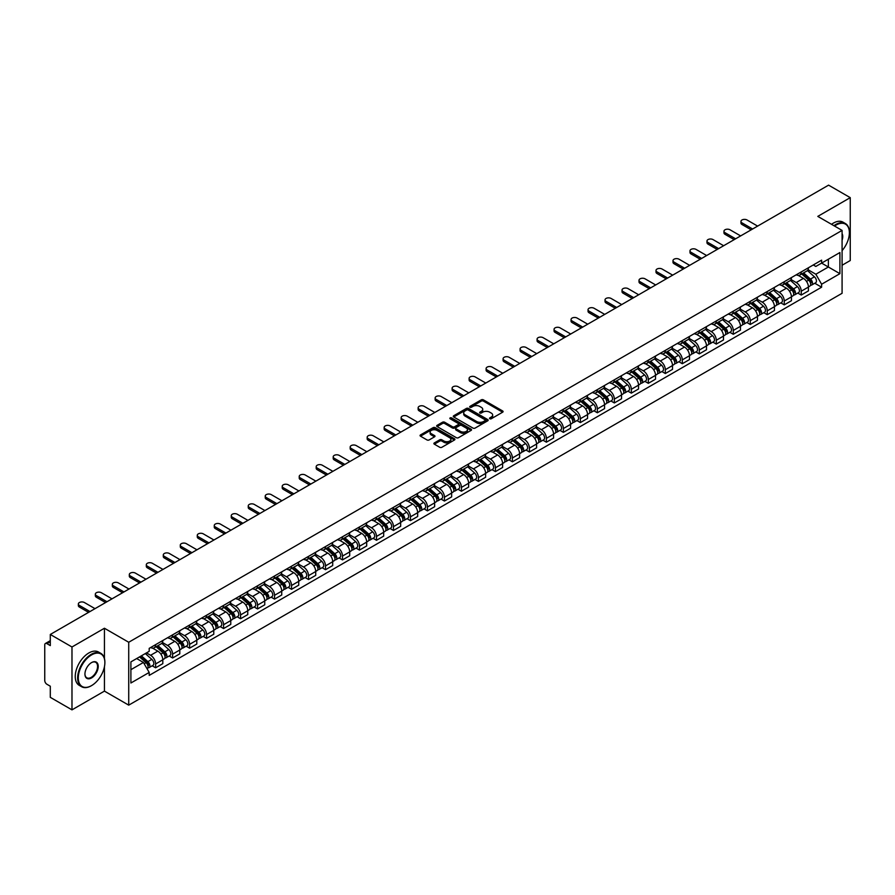 <?xml version="1.0" encoding="UTF-8"?>
<svg xmlns="http://www.w3.org/2000/svg" width="895" height="895" viewBox="0 0 895 895"><rect width="100%" height="100%" fill="white"/><g stroke="black" fill="none" stroke-linecap="round" stroke-linejoin="round"><path stroke-width="1.34" d="M489.789 418.748A1.063 0.615 0 0 0 491.288 418.748L502.643 412.192A1.51 0.873 0 0 0 503.091 411.577A1.51 0.873 0 0 0 502.643 410.962L483.401 399.852A1.51 0.873 0 0 0 481.264 399.852L469.909 406.408A1.063 0.615 0 0 0 471.397 407.27L472.873 406.419A4.833 2.797 0 0 1 479.709 406.419L481.32 407.348A4.833 2.797 0 0 1 482.729 409.328A4.833 2.797 0 0 1 481.32 411.297L479.843 412.147A1.063 0.615 0 0 0 481.342 413.009L482.808 412.159A4.833 2.797 0 0 1 489.654 412.159L491.254 413.087A4.833 2.797 0 0 1 492.675 415.067A4.833 2.797 0 0 1 491.254 417.036L489.789 417.887A1.063 0.615 0 0 0 489.789 418.748L489.789 417.887M434.332 442.924A1.51 0.873 0 0 0 433.885 443.551A1.51 0.873 0 0 0 434.332 444.166L439.736 447.276A1.51 0.873 0 0 0 441.873 447.276L454.481 439.993A1.51 0.873 0 0 0 454.928 439.378A1.51 0.873 0 0 0 454.481 438.763L435.238 427.653A1.51 0.873 0 0 0 433.102 427.653L420.493 434.936A1.51 0.873 0 0 0 420.046 435.552A1.51 0.873 0 0 0 420.493 436.167L427.004 439.937A1.51 0.873 0 0 0 429.152 439.937L434.545 436.816A1.51 0.873 0 0 0 434.992 436.201A1.51 0.873 0 0 0 434.545 435.585L431.312 433.717A4.039 2.338 0 0 1 430.126 432.061A4.039 2.338 0 0 1 432.621 429.913A4.039 2.338 0 0 1 437.028 430.417L449.704 437.733A4.039 2.338 0 0 1 450.879 439.378A4.039 2.338 0 0 1 448.384 441.537A4.039 2.338 0 0 1 443.976 441.034L441.873 439.814A1.51 0.873 0 0 0 439.736 439.814L434.332 442.924L434.332 444.166M128.723 642.263L104.435 628.245L71.98 646.984L50.299 634.465L828.58 185.142L850.25 197.65L817.795 216.389L842.083 230.407L128.723 642.263L128.723 705.148L842.083 293.291L842.083 230.407M472.974 428.09A1.51 0.873 0 0 0 475.111 428.09L487.73 420.807A1.51 0.873 0 0 0 488.178 420.191A1.51 0.873 0 0 0 487.73 419.565L468.488 408.456A1.51 0.873 0 0 0 466.351 408.456L453.731 415.739A1.51 0.873 0 0 0 453.295 416.354A1.51 0.873 0 0 0 453.731 416.981L472.974 428.09M450.465 418.983A1.063 0.615 0 0 1 451.539 419.128L451.539 417.875L471.106 429.164A1.51 0.873 0 0 1 471.553 429.779A1.51 0.873 0 0 1 471.106 430.406L458.497 437.689A1.51 0.873 0 0 1 456.349 437.689L437.107 426.568L437.107 425.338A1.51 0.873 0 0 0 436.67 425.953A1.51 0.873 0 0 0 437.107 426.568M437.107 425.338L442.51 422.227A1.51 0.873 0 0 1 444.647 422.227L452.456 426.725A1.51 0.873 0 0 0 454.593 426.725L458.173 424.655A1.51 0.873 0 0 0 458.609 424.04A1.51 0.873 0 0 0 458.173 423.424L450.051 418.737A1.063 0.615 0 0 1 451.539 417.875M71.98 646.984L71.98 709.858L50.299 697.35L50.299 686.219L46.932 684.272A3.077 1.779 -120 0 1 44.75 680.502L44.75 644.903A3.077 1.779 -120 0 1 45.388 643.494L50.299 640.663M842.083 265.244L850.25 260.534L850.25 197.65M71.98 709.858L104.435 691.119L128.723 705.148M50.299 634.465L50.299 645.597L46.932 643.65A3.077 1.779 -120 0 0 45.388 643.494M801.238 271.912A7.082 4.095 60 0 1 799.772 275.089L806.966 270.939A7.082 4.095 -120 0 0 808.431 267.762M791.035 279.542L796.226 282.54A7.082 4.095 60 0 1 801.238 291.211L808.431 287.06A7.082 4.095 -120 0 0 803.419 278.39L798.273 275.414M808.431 287.06L808.431 290.897L801.238 295.048L797.792 293.057M799.772 275.089A7.082 4.095 60 0 1 796.281 274.776M801.238 291.211L801.238 295.048M784.255 281.724A7.082 4.095 60 0 1 782.778 284.901L789.972 280.75A7.082 4.095 -120 0 0 791.437 277.573M780.809 302.868L784.255 304.859L791.437 300.709L791.437 296.871A7.082 4.095 -120 0 0 786.425 288.201L781.279 285.225M782.778 284.901A7.082 4.095 60 0 1 779.299 284.576M774.052 289.353L779.243 292.352A7.082 4.095 60 0 1 784.255 301.022L784.255 304.859M767.261 291.524A7.082 4.095 60 0 1 765.796 294.712L772.978 290.562A7.082 4.095 -120 0 0 774.443 287.384M763.815 312.679L767.261 314.671L774.443 310.52L774.443 306.683A7.082 4.095 -120 0 0 769.443 298.001L764.296 295.037M765.796 294.712A7.082 4.095 60 0 1 762.305 294.388M757.058 299.154L762.249 302.152A7.082 4.095 60 0 1 767.261 310.833L767.261 314.671M750.267 301.335A7.082 4.095 60 0 1 748.802 304.524L755.995 300.373A7.082 4.095 -120 0 0 757.461 297.185M746.822 322.491L750.267 324.482L757.461 320.332L757.461 316.494A7.082 4.095 -120 0 0 752.449 307.813L747.303 304.848M748.802 304.524A7.082 4.095 60 0 1 745.311 304.199M740.064 308.965L745.255 311.963A7.082 4.095 60 0 1 750.267 320.645L750.267 324.482M733.285 311.147A7.082 4.095 60 0 1 731.808 314.324L739.001 310.173A7.082 4.095 -120 0 0 740.467 306.996M729.839 332.302L733.285 334.282L740.467 330.132L740.467 326.306A7.082 4.095 -120 0 0 735.455 317.624L730.309 314.648M731.808 314.324A7.082 4.095 60 0 1 728.329 314.011M723.082 318.777L728.273 321.775A7.082 4.095 60 0 1 733.285 330.456L733.285 334.282M716.291 320.958A7.082 4.095 60 0 1 714.825 324.135L722.008 319.985A7.082 4.095 -120 0 0 723.473 316.808M712.845 342.103L716.291 344.094L723.473 339.943L723.473 336.106A7.082 4.095 -120 0 0 718.472 327.436L713.326 324.46M714.825 324.135A7.082 4.095 60 0 1 711.335 323.822M706.088 328.588L711.279 331.586A7.082 4.095 60 0 1 716.291 340.257L716.291 344.094M699.297 330.77A7.082 4.095 60 0 1 697.831 333.947L705.025 329.796A7.082 4.095 -120 0 0 706.491 326.619M695.851 351.914L699.297 353.905L706.491 349.755L706.491 345.917A7.082 4.095 -120 0 0 701.479 337.247L696.332 334.271M697.831 333.947A7.082 4.095 60 0 1 694.341 333.622M689.094 338.399L694.285 341.398A7.082 4.095 60 0 1 699.297 350.068L699.297 353.905M682.314 340.57A7.082 4.095 60 0 1 680.838 343.758L688.031 339.608A7.082 4.095 -120 0 0 689.497 336.419M678.869 361.725L682.314 363.717L689.497 359.566L689.497 355.729A7.082 4.095 -120 0 0 684.485 347.047L679.339 344.083M680.838 343.758A7.082 4.095 60 0 1 677.358 343.434M672.111 348.2L677.302 351.198A7.082 4.095 60 0 1 682.314 359.88L682.314 363.717M665.321 350.381A7.082 4.095 60 0 1 663.855 353.57L671.037 349.419A7.082 4.095 -120 0 0 672.503 346.231M661.875 371.537L665.321 373.528L672.503 369.378L672.503 365.54A7.082 4.095 -120 0 0 667.502 356.859L662.356 353.894M663.855 353.57A7.082 4.095 60 0 1 660.365 353.245M655.118 358.011L660.309 361.009A7.082 4.095 60 0 1 665.321 369.691L665.321 373.528M648.327 360.193A7.082 4.095 60 0 1 646.861 363.37L654.055 359.219A7.082 4.095 -120 0 0 655.52 356.042M644.881 381.337L648.327 383.328L655.52 379.178L655.52 375.352A7.082 4.095 -120 0 0 650.508 366.67L645.362 363.694M646.861 363.37A7.082 4.095 60 0 1 643.371 363.057M638.124 367.823L643.326 370.821A7.082 4.095 60 0 1 648.327 379.502L648.327 383.328M631.344 370.004A7.082 4.095 60 0 1 629.879 373.181L637.061 369.031A7.082 4.095 -120 0 0 638.527 365.854M627.898 391.149L631.344 393.14L638.527 388.989L638.527 385.152A7.082 4.095 -120 0 0 633.515 376.482L628.368 373.506M629.879 373.181A7.082 4.095 60 0 1 626.388 372.868M621.141 377.634L626.332 380.632A7.082 4.095 60 0 1 631.344 389.303L631.344 393.14M614.35 379.816A7.082 4.095 60 0 1 612.885 382.993L620.067 378.842A7.082 4.095 -120 0 0 621.533 375.665M610.905 400.96L614.35 402.951L621.544 398.801L621.544 394.964A7.082 4.095 -120 0 0 616.532 386.293L611.386 383.317M612.885 382.993A7.082 4.095 60 0 1 609.394 382.668M604.147 387.445L609.338 390.433A7.082 4.095 60 0 1 614.35 399.114L614.35 402.951M597.357 389.616A7.082 4.095 60 0 1 595.891 392.804L603.085 388.654A7.082 4.095 -120 0 0 604.55 385.465M593.911 410.771L597.357 412.763L604.55 408.612L604.55 404.775A7.082 4.095 -120 0 0 599.538 396.093L594.392 393.129M595.891 392.804A7.082 4.095 60 0 1 592.4 392.48M587.154 397.246L592.356 400.244A7.082 4.095 60 0 1 597.357 408.925L597.357 412.763M580.374 399.427A7.082 4.095 60 0 1 578.908 402.605L586.091 398.454A7.082 4.095 -120 0 0 587.556 395.277M576.928 420.583L580.374 422.574L587.556 418.424L587.556 414.586A7.082 4.095 -120 0 0 582.544 405.905L577.409 402.94M578.908 402.605A7.082 4.095 60 0 1 575.418 402.291M570.171 407.057L575.362 410.055A7.082 4.095 60 0 1 580.374 418.737L580.374 422.574M563.38 409.239A7.082 4.095 60 0 1 561.915 412.416L569.097 408.265A7.082 4.095 -120 0 0 570.574 405.088M559.934 430.383L563.38 432.375L570.574 428.224L570.574 424.387A7.082 4.095 -120 0 0 565.562 415.716L560.415 412.74M561.915 412.416A7.082 4.095 60 0 1 558.424 412.103M553.177 416.869L558.368 419.867A7.082 4.095 60 0 1 563.38 428.537L563.38 432.375M546.386 419.05A7.082 4.095 60 0 1 544.921 422.227L552.114 418.077A7.082 4.095 -120 0 0 553.58 414.9M542.941 440.195L546.386 442.186L553.58 438.035L553.58 434.198A7.082 4.095 -120 0 0 548.568 425.528L543.422 422.552M544.921 422.227A7.082 4.095 60 0 1 541.43 421.903M536.194 426.68L541.385 429.678A7.082 4.095 60 0 1 546.386 438.349L546.386 442.186M529.404 428.862A7.082 4.095 60 0 1 527.938 432.039L535.12 427.888A7.082 4.095 -120 0 0 536.586 424.711M525.958 450.006L529.404 451.997L536.586 447.847L536.586 444.009A7.082 4.095 -120 0 0 531.574 435.328L526.439 432.363M527.938 432.039A7.082 4.095 60 0 1 524.448 431.714M519.201 436.48L524.392 439.479A7.082 4.095 60 0 1 529.404 448.16L529.404 451.997M512.41 438.662A7.082 4.095 60 0 1 510.944 441.85L518.127 437.7A7.082 4.095 -120 0 0 519.603 434.511M508.964 459.817L512.41 461.809L519.603 457.658L519.603 453.821A7.082 4.095 -120 0 0 514.591 445.139L509.445 442.175M510.944 441.85A7.082 4.095 60 0 1 507.454 441.526M502.207 446.292L507.398 449.29A7.082 4.095 60 0 1 512.41 457.971L512.41 461.809M495.416 448.473A7.082 4.095 60 0 1 493.95 451.651L501.144 447.5A7.082 4.095 -120 0 0 502.61 444.323M491.97 469.629L495.416 471.609L502.61 467.47L502.61 463.632A7.082 4.095 -120 0 0 497.598 454.951L492.451 451.986M493.95 451.651A7.082 4.095 60 0 1 490.46 451.337M485.224 456.103L490.415 459.101A7.082 4.095 60 0 1 495.416 467.783L495.416 471.609M478.433 458.285A7.082 4.095 60 0 1 476.968 461.462L484.15 457.311A7.082 4.095 -120 0 0 485.616 454.134M474.988 479.429L478.433 481.42L485.616 477.27L485.616 473.433A7.082 4.095 -120 0 0 480.604 464.762L475.469 461.786M476.968 461.462A7.082 4.095 60 0 1 473.477 461.149M468.23 465.915L473.421 468.913A7.082 4.095 60 0 1 478.433 477.583L478.433 481.42M461.44 468.096A7.082 4.095 60 0 1 459.974 471.273L467.156 467.123A7.082 4.095 -120 0 0 468.633 463.946M457.994 489.241L461.44 491.232L468.633 487.081L468.633 483.244A7.082 4.095 -120 0 0 463.621 474.574L458.475 471.598M459.974 471.273A7.082 4.095 60 0 1 456.484 470.949M451.237 475.726L456.428 478.724A7.082 4.095 60 0 1 461.44 487.395L461.44 491.232M444.446 477.896A7.082 4.095 60 0 1 442.98 481.085L450.174 476.934A7.082 4.095 -120 0 0 451.639 473.757M441 499.052L444.446 501.043L451.639 496.893L451.639 493.055A7.082 4.095 -120 0 0 446.627 484.374L441.481 481.409M442.98 481.085A7.082 4.095 60 0 1 439.49 480.76M434.254 485.526L439.445 488.525A7.082 4.095 60 0 1 444.446 497.206L444.446 501.043M427.463 487.708A7.082 4.095 60 0 1 425.998 490.896L433.18 486.746A7.082 4.095 -120 0 0 434.646 483.557M424.017 508.863L427.463 510.855L434.646 506.704L434.646 502.867A7.082 4.095 -120 0 0 429.634 494.185L424.498 491.221M425.998 490.896A7.082 4.095 60 0 1 422.507 490.572M417.26 495.338L422.451 498.336A7.082 4.095 60 0 1 427.463 507.017L427.463 510.855M410.469 497.519A7.082 4.095 60 0 1 409.004 500.697L416.186 496.546A7.082 4.095 -120 0 0 417.663 493.369M407.024 518.675L410.469 520.655L417.663 516.505L417.663 512.678A7.082 4.095 -120 0 0 412.651 503.997L407.505 501.021M409.004 500.697A7.082 4.095 60 0 1 405.513 500.383M400.266 505.149L405.457 508.147A7.082 4.095 60 0 1 410.469 516.829L410.469 520.655M393.476 507.331A7.082 4.095 60 0 1 392.01 510.508L399.204 506.357A7.082 4.095 -120 0 0 400.669 503.18M390.03 528.475L393.476 530.466L400.669 526.316L400.669 522.479A7.082 4.095 -120 0 0 395.657 513.808L390.511 510.832M392.01 510.508A7.082 4.095 60 0 1 388.531 510.195M383.284 514.961L388.475 517.959A7.082 4.095 60 0 1 393.476 526.629L393.476 530.466M376.493 517.142A7.082 4.095 60 0 1 375.027 520.319L382.21 516.169A7.082 4.095 -120 0 0 383.675 512.992M373.047 538.287L376.493 540.278L383.675 536.127L383.675 532.29A7.082 4.095 -120 0 0 378.663 523.62L373.528 520.644M375.027 520.319A7.082 4.095 60 0 1 371.537 519.995M366.29 524.772L371.481 527.77A7.082 4.095 60 0 1 376.493 536.441L376.493 540.278M359.499 526.942A7.082 4.095 60 0 1 358.034 530.131L365.216 525.98A7.082 4.095 -120 0 0 366.693 522.792M356.053 548.098L359.499 550.089L366.693 545.939L366.693 542.101A7.082 4.095 -120 0 0 361.681 533.42L356.534 530.455M358.034 530.131A7.082 4.095 60 0 1 354.543 529.806M349.296 534.572L354.487 537.571A7.082 4.095 60 0 1 359.499 546.252L359.499 550.089M342.505 536.754A7.082 4.095 60 0 1 341.04 539.942L348.233 535.792A7.082 4.095 -120 0 0 349.699 532.603M339.06 557.909L342.505 559.901L349.699 555.75L349.699 551.913A7.082 4.095 -120 0 0 344.687 543.231L339.541 540.267M341.04 539.942A7.082 4.095 60 0 1 337.56 539.618M332.313 544.384L337.505 547.382A7.082 4.095 60 0 1 342.505 556.063L342.505 559.901M325.523 546.565A7.082 4.095 60 0 1 324.057 549.743L331.239 545.592A7.082 4.095 -120 0 0 332.705 542.415M322.077 567.71L325.523 569.701L332.705 565.55L332.705 561.724A7.082 4.095 -120 0 0 327.704 553.043L322.558 550.067M324.057 549.743A7.082 4.095 60 0 1 320.567 549.429M315.32 554.195L320.511 557.193A7.082 4.095 60 0 1 325.523 565.875L325.523 569.701M308.529 556.377A7.082 4.095 60 0 1 307.063 559.554L314.246 555.403A7.082 4.095 -120 0 0 315.722 552.226M305.083 577.521L308.529 579.512L315.722 575.362L315.722 571.525A7.082 4.095 -120 0 0 310.71 562.854L305.564 559.878M307.063 559.554A7.082 4.095 60 0 1 303.573 559.241M298.326 564.007L303.517 567.005A7.082 4.095 60 0 1 308.529 575.675L308.529 579.512M291.535 566.188A7.082 4.095 60 0 1 290.069 569.365L297.263 565.215A7.082 4.095 -120 0 0 298.729 562.038M288.089 587.333L291.535 589.324L298.729 585.173L298.729 581.336A7.082 4.095 -120 0 0 293.717 572.666L288.57 569.69M290.069 569.365A7.082 4.095 60 0 1 286.59 569.041M281.343 573.818L286.534 576.805A7.082 4.095 60 0 1 291.535 585.487L291.535 589.324M274.552 575.988A7.082 4.095 60 0 1 273.087 579.177L280.269 575.026A7.082 4.095 -120 0 0 281.735 571.838M271.107 597.144L274.552 599.135L281.735 594.985L281.735 591.147A7.082 4.095 -120 0 0 276.734 582.466L271.588 579.501M273.087 579.177A7.082 4.095 60 0 1 269.596 578.852M264.349 583.618L269.54 586.617A7.082 4.095 60 0 1 274.552 595.298L274.552 599.135M257.559 585.8A7.082 4.095 60 0 1 256.093 588.977L263.287 584.838A7.082 4.095 -120 0 0 264.752 581.649M254.113 606.955L257.559 608.947L264.752 604.796L264.752 600.959A7.082 4.095 -120 0 0 259.74 592.277L254.594 589.313M256.093 588.977A7.082 4.095 60 0 1 252.603 588.664M247.356 593.43L252.547 596.428A7.082 4.095 60 0 1 257.559 605.109L257.559 608.947M240.565 595.611A7.082 4.095 60 0 1 239.099 598.789L246.293 594.638A7.082 4.095 -120 0 0 247.758 591.461M237.119 616.756L240.576 618.747L247.758 614.596L247.758 610.77A7.082 4.095 -120 0 0 242.746 602.089L237.6 599.113M239.099 598.789A7.082 4.095 60 0 1 235.62 598.475M230.373 603.241L235.564 606.239A7.082 4.095 60 0 1 240.576 614.91L240.576 618.747M223.582 605.423A7.082 4.095 60 0 1 222.117 608.6L229.299 604.449A7.082 4.095 -120 0 0 230.765 601.272M220.136 626.567L223.582 628.558L230.765 624.408L230.765 620.571A7.082 4.095 -120 0 0 225.764 611.9L220.617 608.924M222.117 608.6A7.082 4.095 60 0 1 218.626 608.276M213.379 613.053L218.57 616.051A7.082 4.095 60 0 1 223.582 624.721L223.582 628.558M206.588 615.234A7.082 4.095 60 0 1 205.123 618.411L212.316 614.261A7.082 4.095 -120 0 0 213.782 611.084M203.143 636.379L206.588 638.37L213.782 634.219L213.782 630.382A7.082 4.095 -120 0 0 208.77 621.701L203.624 618.736M205.123 618.411A7.082 4.095 60 0 1 201.632 618.087M196.385 622.853L201.576 625.851A7.082 4.095 60 0 1 206.588 634.533L206.588 638.37M189.606 625.034A7.082 4.095 60 0 1 188.129 628.223L195.323 624.072A7.082 4.095 -120 0 0 196.788 620.884M186.149 646.19L189.606 648.181L196.788 644.031L196.788 640.193A7.082 4.095 -120 0 0 191.776 631.512L186.63 628.547M188.129 628.223A7.082 4.095 60 0 1 184.65 627.898M179.403 632.664L184.594 635.663A7.082 4.095 60 0 1 189.606 644.344L189.606 648.181M172.612 634.846A7.082 4.095 60 0 1 171.146 638.023L178.329 633.873A7.082 4.095 -120 0 0 179.794 630.695M169.166 656.001L172.612 657.982L179.794 653.842L179.794 650.005A7.082 4.095 -120 0 0 174.793 641.323L169.647 638.359M171.146 638.023A7.082 4.095 60 0 1 167.656 637.71M162.409 642.476L167.6 645.474A7.082 4.095 60 0 1 172.612 654.155L172.612 657.982M155.618 644.657A7.082 4.095 60 0 1 154.153 647.835L161.346 643.684A7.082 4.095 -120 0 0 162.812 640.507M152.172 665.802L155.618 667.793L162.812 663.643L162.812 659.805A7.082 4.095 -120 0 0 157.8 651.135L152.653 648.159M154.153 647.835A7.082 4.095 60 0 1 150.662 647.521M146.467 652.891L150.606 655.285A7.082 4.095 60 0 1 155.618 663.956L155.618 667.793M813.275 264.965L815.837 266.441L839.902 252.547L828.356 259.214L828.356 267.012L815.837 274.239L808.028 269.731M130.894 669.684L143.424 662.457L149.197 672.447L130.894 683.008L130.894 661.886L149.197 651.325L149.197 648.36L821.61 260.154L821.61 263.108L839.902 273.669L821.61 284.241L815.837 274.239M839.902 252.547L839.902 273.669M149.197 672.447L149.197 675.401L821.61 287.194L821.61 284.241M104.435 628.245L104.435 658.507M104.435 666.73L104.435 691.119M143.424 662.457L136.666 658.552M814.786 283.256L821.61 287.194M490.214 418.905L491.254 418.301A4.833 2.797 0 0 0 492.675 416.32L492.675 415.067M482.729 409.328L482.729 410.581A4.833 2.797 0 0 1 481.32 412.55L480.268 413.166M502.621 412.203L483.401 401.105A1.51 0.873 0 0 0 481.264 401.105L470.322 407.415M487.73 419.565L487.73 420.807L468.488 409.72A1.51 0.873 0 0 0 466.351 409.72L453.754 416.992M485.056 420.616A1.063 0.615 0 0 0 485.056 419.755L468.163 410A1.063 0.615 0 0 0 466.675 410L465.12 410.894A4.833 2.797 0 0 0 463.7 412.875A4.833 2.797 0 0 0 465.12 414.844L476.666 421.511A4.833 2.797 0 0 0 483.513 421.511L485.056 420.616L485.056 421.881A1.063 0.615 0 0 0 485.37 421.444L485.37 420.191M463.7 412.875L463.7 414.128A4.833 2.797 0 0 0 465.12 416.108L465.12 414.844M485.056 421.881L483.513 422.776A4.833 2.797 0 0 1 476.666 422.776L465.12 416.108M437.129 426.591L442.51 423.48L442.51 422.227M458.609 424.04L458.609 425.304A1.51 0.873 0 0 1 458.173 425.919L454.593 427.989A1.51 0.873 0 0 1 452.456 427.989L444.647 423.48A1.51 0.873 0 0 0 442.51 423.48M451.539 419.128L471.083 430.417M460.545 431.401A4.039 2.338 0 0 0 464.952 431.905A4.039 2.338 0 0 0 467.458 429.757A4.039 2.338 0 0 0 466.273 428.101L461.809 425.528A1.51 0.873 0 0 0 459.672 425.528L456.092 427.597A1.51 0.873 0 0 0 455.644 428.213A1.51 0.873 0 0 0 456.092 428.828L460.545 431.401L460.545 432.665A4.039 2.338 0 0 0 464.952 433.169A4.039 2.338 0 0 0 467.458 431.01L467.458 429.757M455.644 428.213L455.644 429.466A1.51 0.873 0 0 0 456.092 430.081L456.092 428.828M460.545 432.665L456.092 430.081M450.879 439.378L450.879 440.642A4.039 2.338 0 0 1 448.384 442.79A4.039 2.338 0 0 1 443.976 442.287L441.873 441.067A1.51 0.873 0 0 0 439.736 441.067L434.355 444.177M430.126 432.061L430.126 433.325A4.039 2.338 0 0 0 431.312 434.97L431.312 433.717M434.545 435.585L434.545 436.816L431.312 434.97M454.459 440.004L435.238 428.906A1.51 0.873 0 0 0 433.102 428.906L420.505 436.178M801.73 273.959L808.655 280.135A3.848 2.226 60 0 1 809.863 286.098L808.431 286.926M801.92 274.127L805.176 276.007M802.435 273.557L810.132 280.437A1.846 1.063 60 0 1 810.713 283.29A1.846 1.063 60 0 1 810.546 283.357M803.587 272.897L810.501 279.072A3.848 2.226 60 0 1 811.72 285.024A3.848 2.226 60 0 1 810.557 285.147M807.447 270.57L814.428 276.801A3.848 2.226 60 0 1 815.636 282.764L811.72 285.024M751.196 229.814L741.989 224.5A3.546 2.047 180 0 1 740.959 223.056L740.959 221.423A3.546 2.047 -0 0 0 741.989 222.866L752.617 228.997M757.617 226.099L747.001 219.969A3.546 2.047 -0 0 0 743.141 219.532A3.546 2.047 -0 0 0 740.959 221.423M784.747 283.771L791.661 289.946A3.848 2.226 60 0 1 792.869 295.898L791.437 296.726M784.926 283.939L788.182 285.818M785.441 283.368L793.149 290.237A1.846 1.063 60 0 1 793.72 293.101A1.846 1.063 60 0 1 793.552 293.168M786.593 282.697L793.518 288.884A3.848 2.226 60 0 1 794.726 294.835A3.848 2.226 60 0 1 793.563 294.958M790.453 280.381L797.434 286.613A3.848 2.226 60 0 1 798.642 292.564L794.726 294.835M767.753 293.582L774.678 299.758A3.848 2.226 60 0 1 775.887 305.71L774.443 306.537M767.932 293.739L771.199 295.618M768.447 293.18L776.155 300.049A1.846 1.063 60 0 1 776.737 302.913A1.846 1.063 60 0 1 776.569 302.98M769.599 292.508L776.524 298.684A3.848 2.226 60 0 1 777.733 304.647A3.848 2.226 60 0 1 776.569 304.77M773.459 290.193L780.451 296.424A3.848 2.226 60 0 1 781.659 302.376L777.733 304.647M750.76 303.383L757.685 309.569A3.848 2.226 60 0 1 758.893 315.521L757.461 316.349M750.95 303.55L754.205 305.43M751.464 302.98L759.161 309.86A1.846 1.063 60 0 1 759.743 312.713A1.846 1.063 60 0 1 759.575 312.78M752.617 302.32L759.542 308.495A3.848 2.226 60 0 1 760.75 314.447A3.848 2.226 60 0 1 759.587 314.57M756.476 300.004L763.457 306.235A3.848 2.226 60 0 1 764.666 312.187L760.75 314.447M734.202 239.625L725.006 234.311A3.546 2.047 180 0 1 723.965 232.868L723.965 231.223A3.546 2.047 -0 0 0 725.006 232.678L735.623 238.808M740.635 235.911L730.018 229.78A3.546 2.047 -0 0 0 726.147 229.344A3.546 2.047 -0 0 0 723.965 231.223M717.219 249.436L708.012 244.122A3.546 2.047 180 0 1 706.972 242.668L706.972 241.035A3.546 2.047 -0 0 0 708.012 242.489L718.629 248.609M723.641 245.722L713.024 239.591A3.546 2.047 -0 0 0 709.164 239.144A3.546 2.047 -0 0 0 706.972 241.035M700.226 259.237L691.018 253.923A3.546 2.047 180 0 1 689.989 252.48L689.989 250.846A3.546 2.047 -0 0 0 691.018 252.289L701.646 258.42M706.647 255.534L696.03 249.403A3.546 2.047 -0 0 0 692.171 248.955A3.546 2.047 -0 0 0 689.989 250.846M842.083 250.645A18.795 10.852 120 0 0 849.377 232.734A18.795 10.852 120 0 0 836.087 225.07A18.795 10.852 120 0 0 834.543 226.066M833.927 225.708A19.254 11.12 -60 0 1 835.762 224.5A19.254 11.12 -60 0 1 845.395 223.549A19.254 11.12 -60 0 1 849.377 232.364A19.254 11.12 -60 0 1 849.377 232.555M842.083 233.629A9.397 5.426 -60 0 1 842.083 240.263M831.533 224.321A19.254 11.12 -60 0 1 833.368 223.112A19.254 11.12 -60 0 1 843 222.161L845.395 223.549M91.256 685.783L91.581 685.592A18.795 10.852 120 0 0 104.872 662.58A18.795 10.852 120 0 0 91.581 654.905A18.795 10.852 120 0 0 78.29 677.918A18.795 10.852 120 0 0 91.581 685.592L91.256 685.783A19.254 11.12 -60 0 1 81.624 686.733A19.254 11.12 -60 0 1 78.682 671.306A19.254 11.12 -60 0 1 91.256 654.334A19.254 11.12 -60 0 1 100.878 653.384A19.254 11.12 -60 0 1 104.872 662.199A19.254 11.12 -60 0 1 104.872 662.389M91.581 662.58L91.581 662.58A9.397 5.426 -60 0 1 98.226 666.417A9.397 5.426 -60 0 1 91.581 677.918A9.397 5.426 -60 0 1 84.935 674.08A9.397 5.426 -60 0 1 91.581 662.58L91.581 662.58M84.935 673.89A8.939 5.157 120 0 0 86.793 677.795A8.939 5.157 120 0 0 91.256 677.358A8.939 5.157 120 0 0 97.085 669.482A8.939 5.157 120 0 0 95.72 662.322A8.939 5.157 120 0 0 91.413 662.669M81.624 686.733L79.23 685.346A19.254 11.12 -60 0 1 76.276 669.919A19.254 11.12 -60 0 1 88.862 652.958A19.254 11.12 -60 0 1 98.484 652.007L100.878 653.384M733.777 313.194L740.691 319.37A3.848 2.226 60 0 1 741.899 325.332L740.467 326.16M733.956 313.362L737.212 315.241M734.471 312.791L742.179 319.672A1.846 1.063 60 0 1 742.749 322.524A1.846 1.063 60 0 1 742.581 322.592M735.623 312.131L742.548 318.307A3.848 2.226 60 0 1 743.756 324.258A3.848 2.226 60 0 1 742.593 324.382M739.483 309.815L746.464 316.047A3.848 2.226 60 0 1 747.672 321.999L743.756 324.258M716.783 323.005L723.708 329.181A3.848 2.226 60 0 1 724.916 335.133L723.473 335.972M716.962 323.173L720.229 325.053M717.477 322.603L725.185 329.472A1.846 1.063 60 0 1 725.767 332.336A1.846 1.063 60 0 1 725.599 332.403M718.629 321.943L725.554 328.118A3.848 2.226 60 0 1 726.762 334.07A3.848 2.226 60 0 1 725.599 334.193M722.489 319.616L729.481 325.847A3.848 2.226 60 0 1 730.689 331.81L726.762 334.07M683.232 269.048L674.036 263.734A3.546 2.047 180 0 1 672.995 262.291L672.995 260.658A3.546 2.047 -0 0 0 674.036 262.101L684.653 268.231M689.665 265.345L679.048 259.214A3.546 2.047 -0 0 0 675.188 258.767A3.546 2.047 -0 0 0 672.995 260.658M666.249 278.86L657.042 273.546A3.546 2.047 180 0 1 656.001 272.102L656.001 270.469A3.546 2.047 -0 0 0 657.042 271.912L667.659 278.043M672.671 275.145L662.054 269.015A3.546 2.047 -0 0 0 658.194 268.578A3.546 2.047 -0 0 0 656.001 270.469M699.789 332.817L706.714 338.992A3.848 2.226 60 0 1 707.923 344.944L706.491 345.772M699.979 332.974L703.235 334.864M700.494 332.414L708.191 339.283A1.846 1.063 60 0 1 708.773 342.147A1.846 1.063 60 0 1 708.605 342.214M701.646 331.743L708.572 337.918A3.848 2.226 60 0 1 709.78 343.881A3.848 2.226 60 0 1 708.616 344.004M705.506 329.427L712.487 335.659A3.848 2.226 60 0 1 713.695 341.61L709.78 343.881M682.807 342.628L689.721 348.804A3.848 2.226 60 0 1 690.929 354.756L689.497 355.583M682.986 342.785L686.241 344.664M683.5 342.226L691.208 349.095A1.846 1.063 60 0 1 691.779 351.948A1.846 1.063 60 0 1 691.611 352.015M684.653 341.554L691.578 347.73A3.848 2.226 60 0 1 692.786 353.682A3.848 2.226 60 0 1 691.622 353.816M688.512 339.239L695.493 345.47A3.848 2.226 60 0 1 696.702 351.422L692.786 353.682M665.813 352.429L672.738 358.615A3.848 2.226 60 0 1 673.946 364.567L672.503 365.395M665.992 352.596L669.259 354.476M666.506 352.026L674.215 358.906A1.846 1.063 60 0 1 674.796 361.759A1.846 1.063 60 0 1 674.629 361.826M667.659 351.366L674.584 357.541A3.848 2.226 60 0 1 675.792 363.493A3.848 2.226 60 0 1 674.629 363.616M671.518 349.05L678.511 355.281A3.848 2.226 60 0 1 679.719 361.233L675.792 363.493M648.819 362.24L655.744 368.416A3.848 2.226 60 0 1 656.952 374.378L655.52 375.206M649.009 362.408L652.265 364.287M649.524 361.837L657.221 368.718A1.846 1.063 60 0 1 657.803 371.57A1.846 1.063 60 0 1 657.635 371.638M650.676 361.177L657.601 367.353A3.848 2.226 60 0 1 658.809 373.304A3.848 2.226 60 0 1 657.646 373.428M654.536 358.861L661.517 365.093A3.848 2.226 60 0 1 662.725 371.045L658.809 373.304M631.836 372.051L638.75 378.227A3.848 2.226 60 0 1 639.959 384.179L638.527 385.018M632.015 372.219L635.271 374.099M632.53 371.649L640.238 378.518A1.846 1.063 60 0 1 640.809 381.382A1.846 1.063 60 0 1 640.641 381.449M633.682 370.978L640.607 377.164A3.848 2.226 60 0 1 641.816 383.116A3.848 2.226 60 0 1 640.652 383.239M637.542 368.662L644.523 374.893A3.848 2.226 60 0 1 645.731 380.856L641.816 383.116M614.843 381.863L621.768 388.038A3.848 2.226 60 0 1 622.976 393.99L621.533 394.818M615.022 382.02L618.288 383.91M615.536 381.46L623.244 388.329A1.846 1.063 60 0 1 623.826 391.193A1.846 1.063 60 0 1 623.658 391.26M616.689 380.789L623.614 386.964A3.848 2.226 60 0 1 624.822 392.927A3.848 2.226 60 0 1 623.658 393.05M620.548 378.473L627.54 384.705A3.848 2.226 60 0 1 628.749 390.656L624.822 392.927M597.849 391.674L604.774 397.85A3.848 2.226 60 0 1 605.982 403.802L604.55 404.629M598.039 391.831L601.295 393.71M598.554 391.272L606.251 398.141A1.846 1.063 60 0 1 606.832 400.994A1.846 1.063 60 0 1 606.665 401.061M599.706 390.6L606.631 396.776A3.848 2.226 60 0 1 607.839 402.728A3.848 2.226 60 0 1 606.676 402.862M603.566 388.285L610.547 394.516A3.848 2.226 60 0 1 611.755 400.468L607.839 402.728M580.866 401.475L587.78 407.661A3.848 2.226 60 0 1 588.988 413.613L587.556 414.441M581.045 401.642L584.301 403.522M581.56 401.072L589.268 407.952A1.846 1.063 60 0 1 589.839 410.805A1.846 1.063 60 0 1 589.671 410.872M582.712 400.412L589.637 406.587A3.848 2.226 60 0 1 590.845 412.539A3.848 2.226 60 0 1 589.682 412.662M586.572 398.096L593.553 404.327A3.848 2.226 60 0 1 594.761 410.279L590.845 412.539M649.255 288.671L640.048 283.357A3.546 2.047 180 0 1 639.019 281.914L639.019 280.269A3.546 2.047 -0 0 0 640.048 281.724L650.676 287.854M655.677 284.957L645.06 278.826A3.546 2.047 -0 0 0 641.2 278.39A3.546 2.047 -0 0 0 639.019 280.269M632.262 298.483L623.065 293.168A3.546 2.047 180 0 1 622.025 291.714L622.025 290.081A3.546 2.047 -0 0 0 623.065 291.524L633.682 297.655M638.694 294.768L628.077 288.637A3.546 2.047 -0 0 0 624.218 288.19A3.546 2.047 -0 0 0 622.025 290.081M615.279 308.283L606.072 302.969A3.546 2.047 180 0 1 605.031 301.525L605.031 299.892A3.546 2.047 -0 0 0 606.072 301.335L616.689 307.466M621.701 304.58L611.084 298.449A3.546 2.047 -0 0 0 607.224 298.001A3.546 2.047 -0 0 0 605.031 299.892M598.285 318.094L589.078 312.78A3.546 2.047 180 0 1 588.049 311.337L588.049 309.704A3.546 2.047 -0 0 0 589.078 311.147L599.706 317.277M604.707 314.38L594.09 308.26A3.546 2.047 -0 0 0 590.23 307.813A3.546 2.047 -0 0 0 588.049 309.704M581.291 327.906L572.095 322.592A3.546 2.047 180 0 1 571.055 321.148L571.055 319.515A3.546 2.047 -0 0 0 572.095 320.958L582.712 327.089M587.724 324.191L577.107 318.061A3.546 2.047 -0 0 0 573.247 317.624A3.546 2.047 -0 0 0 571.055 319.515M564.309 337.717L555.101 332.403A3.546 2.047 180 0 1 554.061 330.949L554.061 329.315A3.546 2.047 -0 0 0 555.101 330.77L565.718 336.9M570.73 334.003L560.113 327.872A3.546 2.047 -0 0 0 556.254 327.425A3.546 2.047 -0 0 0 554.061 329.315M547.315 347.517L538.119 342.214A3.546 2.047 180 0 1 537.078 340.76L537.078 339.127A3.546 2.047 -0 0 0 538.119 340.57L548.736 346.701M553.736 343.814L543.12 337.683A3.546 2.047 -0 0 0 539.26 337.236A3.546 2.047 -0 0 0 537.078 339.127M530.321 357.329L521.125 352.015A3.546 2.047 180 0 1 520.084 350.572L520.084 348.938A3.546 2.047 -0 0 0 521.125 350.381L531.742 356.512M536.754 353.626L526.137 347.495A3.546 2.047 -0 0 0 522.277 347.047A3.546 2.047 -0 0 0 520.084 348.938M563.872 411.286L570.797 417.462A3.848 2.226 60 0 1 572.006 423.424L570.562 424.252M564.051 411.454L567.318 413.333M564.566 410.883L572.274 417.764A1.846 1.063 60 0 1 572.856 420.616A1.846 1.063 60 0 1 572.688 420.684M565.718 410.223L572.643 416.399A3.848 2.226 60 0 1 573.852 422.35A3.848 2.226 60 0 1 572.688 422.474M569.578 407.896L576.57 414.128A3.848 2.226 60 0 1 577.778 420.091L573.852 422.35M546.879 421.097L553.804 427.273A3.848 2.226 60 0 1 555.012 433.225L553.58 434.064M547.069 421.265L550.324 423.145M547.583 420.695L555.28 427.564A1.846 1.063 60 0 1 555.862 430.428A1.846 1.063 60 0 1 555.694 430.495M548.736 420.023L555.661 426.21A3.848 2.226 60 0 1 556.869 432.162A3.848 2.226 60 0 1 555.706 432.285M552.595 417.708L559.576 423.939A3.848 2.226 60 0 1 560.785 429.891L556.869 432.162M529.896 430.909L536.81 437.084A3.848 2.226 60 0 1 538.029 443.036L536.586 443.864M530.075 431.066L533.331 432.956M530.59 430.506L538.298 437.375A1.846 1.063 60 0 1 538.88 440.239A1.846 1.063 60 0 1 538.7 440.306M531.742 429.835L538.667 436.01A3.848 2.226 60 0 1 539.875 441.973A3.848 2.226 60 0 1 538.712 442.096M535.602 427.519L542.583 433.751A3.848 2.226 60 0 1 543.791 439.702L539.875 441.973M512.902 440.72L519.827 446.896A3.848 2.226 60 0 1 521.035 452.848L519.592 453.675M513.081 440.877L516.348 442.756M513.596 440.306L521.304 447.187A1.846 1.063 60 0 1 521.886 450.04A1.846 1.063 60 0 1 521.718 450.107M514.748 439.646L521.673 445.822A3.848 2.226 60 0 1 522.881 451.774A3.848 2.226 60 0 1 521.718 451.897M518.619 437.331L525.6 443.562A3.848 2.226 60 0 1 526.808 449.514L522.881 451.774M495.908 450.521L502.833 456.707A3.848 2.226 60 0 1 504.042 462.659L502.61 463.487M496.098 450.688L499.354 452.568M496.613 450.118L504.31 456.998A1.846 1.063 60 0 1 504.892 459.851A1.846 1.063 60 0 1 504.724 459.918M497.765 449.458L504.69 455.633A3.848 2.226 60 0 1 505.899 461.585A3.848 2.226 60 0 1 504.735 461.708M501.625 447.142L508.606 453.373A3.848 2.226 60 0 1 509.814 459.325L505.899 461.585M478.926 460.332L485.84 466.508A3.848 2.226 60 0 1 487.059 472.47L485.616 473.298M479.105 460.5L482.36 462.379M479.619 459.929L487.327 466.81A1.846 1.063 60 0 1 487.909 469.662A1.846 1.063 60 0 1 487.73 469.73M480.772 459.269L487.697 465.445A3.848 2.226 60 0 1 488.905 471.397A3.848 2.226 60 0 1 487.741 471.52M484.631 456.942L491.612 463.174A3.848 2.226 60 0 1 492.821 469.137L488.905 471.397M461.932 470.143L468.857 476.319A3.848 2.226 60 0 1 470.065 482.271L468.622 483.099M462.111 470.311L465.378 472.191M462.625 469.741L470.334 476.61A1.846 1.063 60 0 1 470.915 479.474A1.846 1.063 60 0 1 470.748 479.541M463.778 469.069L470.703 475.256A3.848 2.226 60 0 1 471.911 481.208A3.848 2.226 60 0 1 470.748 481.331M467.649 466.754L474.63 472.985A3.848 2.226 60 0 1 475.838 478.937L471.911 481.208M444.938 479.955L451.863 486.13A3.848 2.226 60 0 1 453.071 492.082L451.639 492.91M445.128 480.112L448.384 481.991M445.643 479.552L453.34 486.421A1.846 1.063 60 0 1 453.922 489.285A1.846 1.063 60 0 1 453.754 489.352M446.795 478.881L453.72 485.056A3.848 2.226 60 0 1 454.928 491.019A3.848 2.226 60 0 1 453.765 491.142M450.655 476.565L457.636 482.797A3.848 2.226 60 0 1 458.844 488.748L454.928 491.019M427.955 489.755L434.88 495.942A3.848 2.226 60 0 1 436.089 501.894L434.646 502.721M428.134 489.923L431.39 491.803M428.649 489.352L436.357 496.233A1.846 1.063 60 0 1 436.939 499.086A1.846 1.063 60 0 1 436.771 499.153M429.801 488.692L436.726 494.868A3.848 2.226 60 0 1 437.935 500.82A3.848 2.226 60 0 1 436.771 500.943M433.661 486.377L440.642 492.608A3.848 2.226 60 0 1 441.861 498.56L437.935 500.82M410.962 499.567L417.887 505.742A3.848 2.226 60 0 1 419.095 511.705L417.652 512.533M411.141 499.734L414.407 501.614M411.655 499.164L419.363 506.044A1.846 1.063 60 0 1 419.945 508.897A1.846 1.063 60 0 1 419.777 508.964M412.819 498.504L419.733 504.679A3.848 2.226 60 0 1 420.941 510.631A3.848 2.226 60 0 1 419.777 510.754M416.678 496.188L423.659 502.419A3.848 2.226 60 0 1 424.868 508.371L420.941 510.631M393.968 509.378L400.893 515.554A3.848 2.226 60 0 1 402.101 521.505L400.669 522.344M394.158 509.546L397.414 511.425M394.673 508.975L402.37 515.844A1.846 1.063 60 0 1 402.951 518.708A1.846 1.063 60 0 1 402.784 518.776M395.825 508.315L402.75 514.491A3.848 2.226 60 0 1 403.958 520.442A3.848 2.226 60 0 1 402.795 520.566M399.685 505.988L406.666 512.22A3.848 2.226 60 0 1 407.874 518.183L403.958 520.442M376.985 519.189L383.91 525.365A3.848 2.226 60 0 1 385.118 531.317L383.675 532.145M377.164 519.346L380.42 521.237M377.679 518.787L385.387 525.656A1.846 1.063 60 0 1 385.969 528.52A1.846 1.063 60 0 1 385.801 528.587M378.831 518.115L385.756 524.291A3.848 2.226 60 0 1 386.964 530.254A3.848 2.226 60 0 1 385.801 530.377M382.691 515.8L389.672 522.031A3.848 2.226 60 0 1 390.891 527.983L386.964 530.254M359.991 529.001L366.916 535.176A3.848 2.226 60 0 1 368.125 541.128L366.693 541.956M360.17 529.158L363.437 531.037M360.685 528.598L368.393 535.467A1.846 1.063 60 0 1 368.975 538.331A1.846 1.063 60 0 1 368.807 538.387M361.848 527.927L368.762 534.102A3.848 2.226 60 0 1 369.971 540.054A3.848 2.226 60 0 1 368.807 540.188M365.708 525.611L372.689 531.843A3.848 2.226 60 0 1 373.897 537.794L369.971 540.054M342.998 538.801L349.923 544.988A3.848 2.226 60 0 1 351.131 550.94L349.699 551.767M343.188 538.969L346.443 540.848M343.702 538.398L351.399 545.279A1.846 1.063 60 0 1 351.981 548.132A1.846 1.063 60 0 1 351.813 548.199M344.855 537.738L351.78 543.914A3.848 2.226 60 0 1 352.988 549.866A3.848 2.226 60 0 1 351.825 549.989M348.714 535.423L355.695 541.654A3.848 2.226 60 0 1 356.904 547.606L352.988 549.866M326.015 548.613L332.94 554.788A3.848 2.226 60 0 1 334.148 560.751L332.705 561.579M326.194 548.78L329.45 550.66M326.709 548.21L334.417 555.09A1.846 1.063 60 0 1 334.998 557.943A1.846 1.063 60 0 1 334.831 558.01M327.861 547.55L334.786 553.725A3.848 2.226 60 0 1 335.994 559.677A3.848 2.226 60 0 1 334.831 559.8M331.721 545.234L338.713 551.465A3.848 2.226 60 0 1 339.921 557.417L335.994 559.677M513.338 367.14L504.131 361.826A3.546 2.047 180 0 1 503.091 360.383L503.091 358.75A3.546 2.047 -0 0 0 504.131 360.193L514.748 366.323M519.76 363.426L509.143 357.295A3.546 2.047 -0 0 0 505.283 356.859A3.546 2.047 -0 0 0 503.091 358.75M496.345 376.952L487.148 371.638A3.546 2.047 180 0 1 486.108 370.194L486.108 368.561A3.546 2.047 -0 0 0 487.148 370.004L497.765 376.135M502.766 373.237L492.149 367.107A3.546 2.047 -0 0 0 488.29 366.67A3.546 2.047 -0 0 0 486.108 368.561M479.351 386.763L470.155 381.449A3.546 2.047 180 0 1 469.114 379.995L469.114 378.361A3.546 2.047 -0 0 0 470.155 379.816L480.772 385.946M485.784 383.049L475.167 376.918A3.546 2.047 -0 0 0 471.307 376.471A3.546 2.047 -0 0 0 469.114 378.361M462.368 396.563L453.161 391.249A3.546 2.047 180 0 1 452.12 389.806L452.12 388.173A3.546 2.047 -0 0 0 453.161 389.616L463.778 395.747M468.79 392.86L458.173 386.729A3.546 2.047 -0 0 0 454.313 386.282A3.546 2.047 -0 0 0 452.12 388.173M445.374 406.375L436.178 401.061A3.546 2.047 180 0 1 435.138 399.617L435.138 397.984A3.546 2.047 -0 0 0 436.178 399.427L446.795 405.558M451.807 402.672L441.179 396.541A3.546 2.047 -0 0 0 437.319 396.093A3.546 2.047 -0 0 0 435.138 397.984M428.381 416.186L419.184 410.872A3.546 2.047 180 0 1 418.144 409.429L418.144 407.796A3.546 2.047 -0 0 0 419.184 409.239L429.801 415.369M434.813 412.472L424.196 406.341A3.546 2.047 -0 0 0 420.337 405.905A3.546 2.047 -0 0 0 418.144 407.796M411.398 425.998L402.191 420.684A3.546 2.047 180 0 1 401.15 419.24L401.15 417.596A3.546 2.047 -0 0 0 402.191 419.05L412.808 425.181M417.82 422.283L407.203 416.153A3.546 2.047 -0 0 0 403.343 415.716A3.546 2.047 -0 0 0 401.15 417.596M394.404 435.809L385.208 430.495A3.546 2.047 180 0 1 384.168 429.041L384.168 427.407A3.546 2.047 -0 0 0 385.208 428.862L395.825 434.992M400.837 432.095L390.209 425.964A3.546 2.047 -0 0 0 386.349 425.517A3.546 2.047 -0 0 0 384.168 427.407M377.421 445.609L368.214 440.295A3.546 2.047 180 0 1 367.174 438.852L367.174 437.219A3.546 2.047 -0 0 0 368.214 438.662L378.831 444.793M383.843 441.906L373.226 435.775A3.546 2.047 -0 0 0 369.366 435.328A3.546 2.047 -0 0 0 367.174 437.219M360.428 455.421L351.22 450.107A3.546 2.047 180 0 1 350.191 448.663L350.191 447.03A3.546 2.047 -0 0 0 351.22 448.473L361.837 454.604M366.849 451.718L356.232 445.587A3.546 2.047 -0 0 0 352.373 445.139A3.546 2.047 -0 0 0 350.191 447.03M343.434 465.232L334.238 459.918A3.546 2.047 180 0 1 333.197 458.475L333.197 456.842A3.546 2.047 -0 0 0 334.238 458.285L344.855 464.415M349.867 461.518L339.239 455.387A3.546 2.047 -0 0 0 335.379 454.951A3.546 2.047 -0 0 0 333.197 456.842M326.451 475.044L317.244 469.73A3.546 2.047 180 0 1 316.203 468.286L316.203 466.642A3.546 2.047 -0 0 0 317.244 468.096L327.861 474.227M332.873 471.329L322.256 465.199A3.546 2.047 -0 0 0 318.396 464.762A3.546 2.047 -0 0 0 316.203 466.642M309.457 484.855L300.25 479.541A3.546 2.047 180 0 1 299.221 478.087L299.221 476.453A3.546 2.047 -0 0 0 300.25 477.896L310.867 484.027M315.879 481.141L305.262 475.01A3.546 2.047 -0 0 0 301.402 474.563A3.546 2.047 -0 0 0 299.221 476.453M292.464 494.655L283.267 489.341A3.546 2.047 180 0 1 282.227 487.898L282.227 486.265A3.546 2.047 -0 0 0 283.267 487.708L293.884 493.839M298.896 490.952L288.268 484.821A3.546 2.047 -0 0 0 284.409 484.374A3.546 2.047 -0 0 0 282.227 486.265M275.481 504.467L266.274 499.153A3.546 2.047 180 0 1 265.233 497.709L265.233 496.076A3.546 2.047 -0 0 0 266.274 497.519L276.891 503.65M281.903 500.752L271.286 494.633A3.546 2.047 -0 0 0 267.426 494.185A3.546 2.047 -0 0 0 265.233 496.076M309.021 558.424L315.946 564.6A3.848 2.226 60 0 1 317.154 570.551L315.722 571.39M309.2 558.592L312.467 560.471M309.715 558.021L317.423 564.89A1.846 1.063 60 0 1 318.005 567.754A1.846 1.063 60 0 1 317.837 567.822M310.878 557.35L317.792 563.537A3.848 2.226 60 0 1 319 569.488A3.848 2.226 60 0 1 317.837 569.612M314.738 555.034L321.719 561.266A3.848 2.226 60 0 1 322.927 567.229L319 569.488M258.487 514.278L249.28 508.964A3.546 2.047 180 0 1 248.251 507.521L248.251 505.888A3.546 2.047 -0 0 0 249.28 507.331L259.897 513.461M264.909 510.564L254.292 504.433A3.546 2.047 -0 0 0 250.432 503.997A3.546 2.047 -0 0 0 248.251 505.888M292.027 568.236L298.952 574.411A3.848 2.226 60 0 1 300.161 580.363L298.729 581.191M292.217 568.392L295.473 570.283M292.732 567.833L300.429 574.702A1.846 1.063 60 0 1 301.011 577.566A1.846 1.063 60 0 1 300.843 577.633M293.884 567.161L300.809 573.337A3.848 2.226 60 0 1 302.018 579.3A3.848 2.226 60 0 1 300.854 579.423M297.744 564.846L304.725 571.077A3.848 2.226 60 0 1 305.933 577.029L302.018 579.3M241.493 524.09L232.297 518.776A3.546 2.047 180 0 1 231.257 517.321L231.257 515.688A3.546 2.047 -0 0 0 232.297 517.142L242.914 523.273M247.926 520.375L237.298 514.245A3.546 2.047 -0 0 0 233.438 513.797A3.546 2.047 -0 0 0 231.257 515.688M275.045 578.047L281.97 584.222A3.848 2.226 60 0 1 283.178 590.174L281.735 591.002M275.224 578.204L278.479 580.083M275.738 577.644L283.447 584.513A1.846 1.063 60 0 1 284.028 587.366A1.846 1.063 60 0 1 283.86 587.433M276.891 576.973L283.816 583.148A3.848 2.226 60 0 1 285.024 589.1A3.848 2.226 60 0 1 283.86 589.234M280.75 574.657L287.742 580.889A3.848 2.226 60 0 1 288.951 586.84L285.024 589.1M224.511 533.89L215.303 528.587A3.546 2.047 180 0 1 214.263 527.133L214.263 525.499A3.546 2.047 -0 0 0 215.303 526.942L225.92 533.073M230.932 530.187L220.315 524.056A3.546 2.047 -0 0 0 216.456 523.609A3.546 2.047 -0 0 0 214.263 525.499M258.051 587.847L264.976 594.034A3.848 2.226 60 0 1 266.184 599.986L264.752 600.813M258.23 588.015L261.497 589.894M258.756 587.444L266.453 594.325A1.846 1.063 60 0 1 267.034 597.178A1.846 1.063 60 0 1 266.867 597.245M259.908 586.784L266.822 592.96A3.848 2.226 60 0 1 268.03 598.912A3.848 2.226 60 0 1 266.878 599.035M263.768 584.469L270.749 590.7A3.848 2.226 60 0 1 271.957 596.652L268.03 598.912M207.517 543.701L198.31 538.387A3.546 2.047 180 0 1 197.28 536.944L197.28 535.311A3.546 2.047 -0 0 0 198.31 536.754L208.927 542.885M213.939 539.998L203.322 533.867A3.546 2.047 -0 0 0 199.462 533.42A3.546 2.047 -0 0 0 197.28 535.311M241.057 597.659L247.982 603.834A3.848 2.226 60 0 1 249.19 609.797L247.758 610.625M241.247 597.826L244.503 599.706M241.762 597.256L249.459 604.136A1.846 1.063 60 0 1 250.041 606.989A1.846 1.063 60 0 1 249.873 607.056M242.914 596.596L249.839 602.771A3.848 2.226 60 0 1 251.047 608.723A3.848 2.226 60 0 1 249.884 608.846M246.774 594.269L253.755 600.5A3.848 2.226 60 0 1 254.963 606.463L251.047 608.723M190.523 553.513L181.327 548.199A3.546 2.047 180 0 1 180.287 546.755L180.287 545.122A3.546 2.047 -0 0 0 181.327 546.565L191.944 552.696M196.956 549.798L186.328 543.668A3.546 2.047 -0 0 0 182.468 543.231A3.546 2.047 -0 0 0 180.287 545.122M224.074 607.47L230.999 613.646A3.848 2.226 60 0 1 232.208 619.597L230.765 620.436M224.253 607.638L227.509 609.517M224.768 607.067L232.476 613.936A1.846 1.063 60 0 1 233.058 616.8A1.846 1.063 60 0 1 232.89 616.868M225.92 606.396L232.845 612.583A3.848 2.226 60 0 1 234.054 618.534A3.848 2.226 60 0 1 232.89 618.658M229.78 604.08L236.772 610.312A3.848 2.226 60 0 1 237.98 616.263L234.054 618.534M173.54 563.324L164.333 558.01A3.546 2.047 180 0 1 163.293 556.567L163.293 554.934A3.546 2.047 -0 0 0 164.333 556.377L174.95 562.507M179.962 559.61L169.345 553.479A3.546 2.047 -0 0 0 165.485 553.043A3.546 2.047 -0 0 0 163.293 554.934M207.081 617.281L214.006 623.457A3.848 2.226 60 0 1 215.214 629.409L213.782 630.237M207.26 617.438L210.526 619.329M207.785 616.879L215.482 623.748A1.846 1.063 60 0 1 216.064 626.612A1.846 1.063 60 0 1 215.896 626.679M208.938 616.207L215.852 622.383A3.848 2.226 60 0 1 217.06 628.346A3.848 2.226 60 0 1 215.908 628.469M212.797 613.892L219.778 620.123A3.848 2.226 60 0 1 220.987 626.075L217.06 628.346M156.547 573.136L147.339 567.822A3.546 2.047 180 0 1 146.31 566.367L146.31 564.734A3.546 2.047 -0 0 0 147.339 566.188L157.967 572.319M162.968 569.421L152.351 563.291A3.546 2.047 -0 0 0 148.492 562.843A3.546 2.047 -0 0 0 146.31 564.734M190.087 627.093L197.012 633.268A3.848 2.226 60 0 1 198.22 639.22L196.788 640.048M190.277 627.25L193.533 629.129M190.792 626.679L198.489 633.559A1.846 1.063 60 0 1 199.07 636.412A1.846 1.063 60 0 1 198.903 636.479M191.944 626.019L198.869 632.194A3.848 2.226 60 0 1 200.077 638.146A3.848 2.226 60 0 1 198.914 638.269M195.804 623.703L202.785 629.935A3.848 2.226 60 0 1 203.993 635.886L200.077 638.146M139.553 582.936L130.357 577.622A3.546 2.047 180 0 1 129.316 576.179L129.316 574.545A3.546 2.047 -0 0 0 130.357 575.988L140.974 582.119M145.986 579.233L135.369 573.102A3.546 2.047 -0 0 0 131.498 572.655A3.546 2.047 -0 0 0 129.316 574.545M173.104 636.893L180.029 643.08A3.848 2.226 60 0 1 181.237 649.032L179.794 649.859M173.283 637.061L176.539 638.94M173.798 636.49L181.506 643.371A1.846 1.063 60 0 1 182.088 646.224A1.846 1.063 60 0 1 181.92 646.291M174.95 635.83L181.875 642.006A3.848 2.226 60 0 1 183.083 647.958A3.848 2.226 60 0 1 181.92 648.081M178.81 633.515L185.802 639.746A3.848 2.226 60 0 1 187.01 645.698L183.083 647.958M122.57 592.747L113.363 587.433A3.546 2.047 180 0 1 112.322 585.99L112.322 584.357A3.546 2.047 -0 0 0 113.363 585.8L123.98 591.931M128.992 589.044L118.375 582.913A3.546 2.047 -0 0 0 114.515 582.466A3.546 2.047 -0 0 0 112.322 584.357M156.11 646.705L163.035 652.88A3.848 2.226 60 0 1 164.244 658.843L162.812 659.671M156.301 646.872L159.556 648.752M156.815 646.302L164.512 653.182A1.846 1.063 60 0 1 165.094 656.035A1.846 1.063 60 0 1 164.926 656.102M157.967 645.642L164.881 651.817A3.848 2.226 60 0 1 166.101 657.769A3.848 2.226 60 0 1 164.937 657.892M161.827 643.315L168.808 649.546A3.848 2.226 60 0 1 170.016 655.509L166.101 657.769M105.576 602.559L96.369 597.245A3.546 2.047 180 0 1 95.34 595.801L95.34 594.168A3.546 2.047 -0 0 0 96.369 595.611L106.997 601.742M111.998 598.844L101.381 592.714A3.546 2.047 -0 0 0 97.521 592.277A3.546 2.047 -0 0 0 95.34 594.168M139.542 656.896L146.042 662.692A3.848 2.226 60 0 1 147.25 668.643L147.06 668.755M139.609 656.852L142.562 658.563M140.246 656.494L147.53 662.982A1.846 1.063 60 0 1 148.1 665.846A1.846 1.063 60 0 1 147.932 665.914M141.399 655.822L147.899 661.629A3.848 2.226 60 0 1 149.107 667.581A3.848 2.226 60 0 1 147.944 667.704M145.314 653.563L151.814 659.358A3.848 2.226 60 0 1 153.023 665.309L149.107 667.581M88.583 612.37L79.386 607.056A3.546 2.047 180 0 1 78.346 605.613L78.346 603.968A3.546 2.047 -0 0 0 79.386 605.423L90.003 611.553M95.015 608.656L84.398 602.525A3.546 2.047 -0 0 0 80.528 602.089A3.546 2.047 -0 0 0 78.346 603.968M172.612 654.155L179.794 650.005M189.606 644.344L196.788 640.193M206.588 634.533L213.782 630.382M223.582 624.721L230.765 620.571M240.576 614.91L247.758 610.77M257.559 605.109L264.752 600.959M274.552 595.298L281.735 591.147M291.535 585.487L298.729 581.336M308.529 575.675L315.722 571.525M325.523 565.875L332.705 561.724M342.505 556.063L349.699 551.913M359.499 546.252L366.693 542.101M376.493 536.441L383.675 532.29M393.476 526.629L400.669 522.479M410.469 516.829L417.663 512.678M427.463 507.017L434.646 502.867M444.446 497.206L451.639 493.055M461.44 487.395L468.633 483.244M478.433 477.583L485.616 473.433M495.416 467.783L502.61 463.632M512.41 457.971L519.603 453.821M529.404 448.16L536.586 444.009M546.386 438.349L553.58 434.198M563.38 428.537L570.574 424.387M580.374 418.737L587.556 414.586M597.357 408.925L604.55 404.775M614.35 399.114L621.544 394.964M631.344 389.303L638.527 385.152M648.327 379.502L655.52 375.352M665.321 369.691L672.503 365.54M682.314 359.88L689.497 355.729M699.297 350.068L706.491 345.917M716.291 340.257L723.473 336.106M733.285 330.456L740.467 326.306M750.267 320.645L757.461 316.494M767.261 310.833L774.443 306.683M784.255 301.022L791.437 296.871M155.618 663.956L162.812 659.805M150.606 655.285L157.8 651.135M167.6 645.474L174.793 641.323M184.594 635.663L191.776 631.512M201.576 625.851L208.77 621.701M218.57 616.051L225.764 611.9M235.564 606.239L242.746 602.089M252.547 596.428L259.74 592.277M269.54 586.617L276.734 582.466M286.534 576.805L293.717 572.666M303.517 567.005L310.71 562.854M320.511 557.193L327.704 553.043M337.505 547.382L344.687 543.231M354.487 537.571L361.681 533.42M371.481 527.77L378.663 523.62M388.475 517.959L395.657 513.808M405.457 508.147L412.651 503.997M422.451 498.336L429.634 494.185M439.445 488.525L446.627 484.374M456.428 478.724L463.621 474.574M473.421 468.913L480.604 464.762M490.415 459.101L497.598 454.951M507.398 449.29L514.591 445.139M524.392 439.479L531.574 435.328M541.385 429.678L548.568 425.528M558.368 419.867L565.562 415.716M575.362 410.055L582.544 405.905M592.356 400.244L599.538 396.093M609.338 390.433L616.532 386.293M626.332 380.632L633.515 376.482M643.326 370.821L650.508 366.67M660.309 361.009L667.502 356.859M677.302 351.198L684.485 347.047M694.285 341.398L701.479 337.247M711.279 331.586L718.472 327.436M728.273 321.775L735.455 317.624M745.255 311.963L752.449 307.813M762.249 302.152L769.443 298.001M779.243 292.352L786.425 288.201M796.226 282.54L803.419 278.39M50.299 641.704L46.932 643.65M491.254 418.301L491.254 417.036M479.843 413.009L479.843 412.147M481.32 412.55L481.32 411.297M469.909 407.27L469.909 406.408M481.264 401.105L481.264 399.852M483.401 401.105L483.401 399.852M502.643 412.192L502.643 410.962M453.731 416.981L453.731 415.739M466.351 409.72L466.351 408.456M468.488 409.72L468.488 408.456M476.666 422.776L476.666 421.511M483.513 422.776L483.513 421.511M444.647 423.48L444.647 422.227M452.456 427.989L452.456 426.725M454.593 427.989L454.593 426.725M458.173 425.919L458.173 424.655M471.106 430.406L471.106 429.164M439.736 441.067L439.736 439.814M441.873 441.067L441.873 439.814M443.976 442.287L443.976 441.034M420.493 436.167L420.493 434.936M433.102 428.906L433.102 427.653M435.238 428.906L435.238 427.653M454.481 439.993L454.481 438.763M808.655 280.135L806.496 281.388M811.094 282.44L810.4 282.842M814.428 276.801L810.501 279.072M741.989 222.866L741.989 224.5M791.661 289.946L789.502 291.188M794.111 292.251L793.418 292.654M797.434 286.613L793.518 288.884M774.678 299.758L772.519 301M777.117 302.062L776.424 302.465M780.451 296.424L776.524 298.684M757.685 309.569L755.525 310.811M760.124 311.874L759.43 312.277M763.457 306.235L759.542 308.495M725.006 232.678L725.006 234.311M708.012 242.489L708.012 244.122M691.018 252.289L691.018 253.923M740.691 319.37L738.532 320.623M743.141 321.685L742.447 322.077M746.464 316.047L742.548 318.307M723.708 329.181L721.549 330.434M726.147 331.486L725.453 331.888M729.481 325.847L725.554 328.118M674.036 262.101L674.036 263.734M657.042 271.912L657.042 273.546M706.714 338.992L704.555 340.234M709.153 341.297L708.46 341.7M712.487 335.659L708.572 337.918M689.721 348.804L687.561 350.046M692.171 351.108L691.477 351.511M695.493 345.47L691.578 347.73M672.738 358.615L670.579 359.857M675.177 360.92L674.483 361.311M678.511 355.281L674.584 357.541M655.744 368.416L653.585 369.669M658.183 370.72L657.489 371.123M661.517 365.093L657.601 367.353M638.75 378.227L636.591 379.48M641.2 380.532L640.507 380.934M644.523 374.893L640.607 377.164M621.768 388.038L619.608 389.28M624.207 390.343L623.513 390.746M627.54 384.705L623.614 386.964M604.774 397.85L602.615 399.092M607.213 400.154L606.519 400.557M610.547 394.516L606.631 396.776M587.78 407.661L585.621 408.903M590.23 409.966L589.537 410.357M593.553 404.327L589.637 406.587M640.048 281.724L640.048 283.357M623.065 291.524L623.065 293.168M606.072 301.335L606.072 302.969M589.078 311.147L589.078 312.78M572.095 320.958L572.095 322.592M555.101 330.77L555.101 332.403M538.119 340.57L538.119 342.214M521.125 350.381L521.125 352.015M570.797 417.462L568.638 418.715M573.236 419.766L572.543 420.169M576.57 414.128L572.643 416.399M553.804 427.273L551.644 428.526M556.242 429.578L555.549 429.98M559.576 423.939L555.661 426.21M536.81 437.084L534.662 438.326M539.26 439.389L538.566 439.792M542.583 433.751L538.667 436.01M519.827 446.896L517.668 448.138M522.266 449.2L521.572 449.603M525.6 443.562L521.673 445.822M502.833 456.707L500.674 457.949M505.272 459.012L504.579 459.403M508.606 453.373L504.69 455.633M485.84 466.508L483.692 467.761M488.29 468.812L487.596 469.215M491.612 463.174L487.697 465.445M468.857 476.319L466.698 477.561M471.296 478.624L470.602 479.026M474.63 472.985L470.703 475.256M451.863 486.13L449.704 487.372M454.302 488.435L453.608 488.838M457.636 482.797L453.72 485.056M434.88 495.942L432.721 497.184M437.319 498.246L436.626 498.649M440.642 492.608L436.726 494.868M417.887 505.742L415.728 506.995M420.326 508.058L419.632 508.45M423.659 502.419L419.733 504.679M400.893 515.554L398.734 516.807M403.332 517.858L402.638 518.261M406.666 512.22L402.75 514.491M383.91 525.365L381.751 526.607M386.349 527.67L385.656 528.072M389.672 522.031L385.756 524.291M366.916 535.176L364.757 536.418M369.355 537.481L368.662 537.884M372.689 531.843L368.762 534.102M349.923 544.988L347.763 546.23M352.361 547.292L351.668 547.684M355.695 541.654L351.78 543.914M332.94 554.788L330.781 556.041M335.379 557.093L334.685 557.495M338.713 551.465L334.786 553.725M504.131 360.193L504.131 361.826M487.148 370.004L487.148 371.638M470.155 379.816L470.155 381.449M453.161 389.616L453.161 391.249M436.178 399.427L436.178 401.061M419.184 409.239L419.184 410.872M402.191 419.05L402.191 420.684M385.208 428.862L385.208 430.495M368.214 438.662L368.214 440.295M351.22 448.473L351.22 450.107M334.238 458.285L334.238 459.918M317.244 468.096L317.244 469.73M300.25 477.896L300.25 479.541M283.267 487.708L283.267 489.341M266.274 497.519L266.274 499.153M315.946 564.6L313.787 565.853M318.385 566.904L317.691 567.307M321.719 561.266L317.792 563.537M249.28 507.331L249.28 508.964M298.952 574.411L296.793 575.653M301.402 576.716L300.698 577.118M304.725 571.077L300.809 573.337M232.297 517.142L232.297 518.776M281.97 584.222L279.811 585.464M284.409 586.527L283.715 586.93M287.742 580.889L283.816 583.148M215.303 526.942L215.303 528.587M264.976 594.034L262.817 595.276M267.415 596.338L266.721 596.73M270.749 590.7L266.822 592.96M198.31 536.754L198.31 538.387M247.982 603.834L245.823 605.087M250.432 606.139L249.739 606.541M253.755 600.5L249.839 602.771M181.327 546.565L181.327 548.199M230.999 613.646L228.84 614.899M233.438 615.95L232.745 616.353M236.772 610.312L232.845 612.583M164.333 556.377L164.333 558.01M214.006 623.457L211.846 624.699M216.445 625.762L215.751 626.164M219.778 620.123L215.852 622.383M147.339 566.188L147.339 567.822M197.012 633.268L194.853 634.51M199.462 635.573L198.768 635.976M202.785 629.935L198.869 632.194M130.357 575.988L130.357 577.622M180.029 643.08L177.87 644.322M182.468 645.384L181.774 645.776M185.802 639.746L181.875 642.006M113.363 585.8L113.363 587.433M163.035 652.88L160.876 654.133M165.474 655.185L164.781 655.587M168.808 649.546L164.881 651.817M96.369 595.611L96.369 597.245M146.042 662.692L144.184 663.766M148.492 664.996L147.798 665.399M151.814 659.358L147.899 661.629M79.386 605.423L79.386 607.056"/></g></svg>
